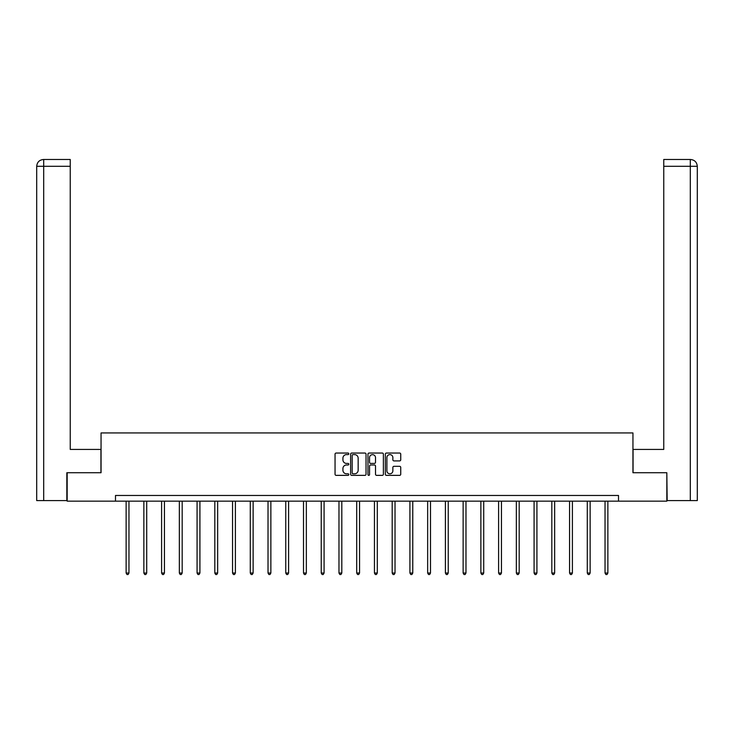 <?xml version="1.0" encoding="UTF-8"?>
<svg xmlns="http://www.w3.org/2000/svg" width="734" height="734" viewBox="0 0 734 734"><rect width="100%" height="100%" fill="white"/><g stroke="black" fill="none" stroke-linecap="round" stroke-linejoin="round"><path stroke-width="1.1" d="M348.806 453.823A0.78 0.78 0 0 0 348.026 453.043L336.172 453.043A1.119 1.119 0 0 0 335.053 454.162L335.053 474.247A1.119 1.119 0 0 0 336.172 475.366L348.026 475.366A0.78 0.78 0 0 0 348.806 474.586A0.78 0.78 0 0 0 348.026 473.797L346.494 473.797A3.569 3.569 0 0 1 342.925 470.228L342.925 468.558A3.569 3.569 0 0 1 346.494 464.98L348.026 464.98A0.78 0.78 0 0 0 348.806 464.2A0.78 0.78 0 0 0 348.026 463.42L346.494 463.42A3.569 3.569 0 0 1 342.925 459.851L342.925 458.172A3.569 3.569 0 0 1 346.494 454.603L348.026 454.603A0.78 0.78 0 0 0 348.806 453.823M399.617 460.906A1.119 1.119 0 0 0 400.736 459.796L400.736 454.162A1.119 1.119 0 0 0 399.617 453.043L386.451 453.043A1.119 1.119 0 0 0 385.332 454.162L385.332 474.247A1.119 1.119 0 0 0 386.451 475.366L399.617 475.366A1.119 1.119 0 0 0 400.736 474.247L400.736 467.439A1.119 1.119 0 0 0 399.617 466.319L393.984 466.319A1.119 1.119 0 0 0 392.864 467.439L392.864 470.815A2.982 2.982 0 0 1 389.882 473.797A2.982 2.982 0 0 1 386.891 470.815L386.891 457.594A2.982 2.982 0 0 1 389.882 454.603A2.982 2.982 0 0 1 392.864 457.594L392.864 459.796A1.119 1.119 0 0 0 393.984 460.906L399.617 460.906M70.244 159.489L43.526 159.489L70.244 159.489L70.244 166.306L43.691 166.306L43.691 500.588L66.831 500.588L66.831 472.733L101.053 472.733L101.053 432.932L632.947 432.932L632.947 472.733L666.83 472.733L666.83 501.157L618.505 501.157L618.505 495.468L115.495 495.468L115.495 501.157L618.505 501.157M67.17 472.733L67.17 501.157L115.495 501.157M366.027 454.162A1.119 1.119 0 0 0 364.908 453.043L351.742 453.043A1.119 1.119 0 0 0 350.623 454.162L350.623 474.247A1.119 1.119 0 0 0 351.742 475.366L364.908 475.366A1.119 1.119 0 0 0 366.027 474.247L366.027 454.162M369.092 453.043L382.258 453.043A1.119 1.119 0 0 1 383.377 454.162L383.377 474.247A1.119 1.119 0 0 1 382.258 475.366L376.625 475.366A1.119 1.119 0 0 1 375.514 474.247L375.514 466.099A1.119 1.119 0 0 0 374.395 464.98L370.652 464.98A1.119 1.119 0 0 0 369.541 466.099L369.541 474.586A0.78 0.78 0 0 1 368.762 475.366A0.78 0.78 0 0 1 367.973 474.586L367.973 454.162A1.119 1.119 0 0 1 369.092 453.043M352.962 454.603A0.78 0.78 0 0 0 352.182 455.383L352.182 473.017A0.78 0.78 0 0 0 352.962 473.797L354.586 473.797A3.569 3.569 0 0 0 358.155 470.228L358.155 458.172A3.569 3.569 0 0 0 354.586 454.603L352.962 454.603M375.514 457.649A2.982 2.982 0 0 0 372.523 454.658A2.982 2.982 0 0 0 369.541 457.649L369.541 462.301A1.119 1.119 0 0 0 370.652 463.42L374.395 463.42A1.119 1.119 0 0 0 375.514 462.301L375.514 457.649M126.129 501.157L126.129 573.034L128.964 573.034L128.964 501.157M128.964 573.034L128.12 574.511L126.982 574.511L126.129 573.034M100.943 472.733L100.943 449.419L70.244 449.419L70.244 166.306M43.691 500.588L36.7 500.588L36.7 166.306C37.113 162.168 39.379 159.893 43.517 159.489L43.526 159.489C39.37 159.893 37.104 162.168 36.7 166.306L36.7 432.363M43.691 159.489L45.224 159.489L43.691 159.489L43.691 166.306L36.7 166.306M633.057 472.733L633.057 449.419L663.756 449.419L663.756 159.489L690.474 159.489L663.756 159.489M697.3 432.363L697.3 166.306L697.3 500.588L667.169 500.588L666.83 472.733M690.309 159.489L688.776 159.489L690.309 159.489L690.309 166.306L663.756 166.306M690.309 500.588L690.309 166.306L697.3 166.306C696.887 162.168 694.621 159.893 690.483 159.489M143.864 501.157L143.864 573.034L146.708 573.034L146.708 501.157M146.708 573.034L145.855 574.511L144.717 574.511L143.864 573.034M161.599 501.157L161.599 573.034L164.444 573.034L164.444 501.157M164.444 573.034L163.59 574.511L162.453 574.511L161.599 573.034M179.335 501.157L179.335 573.034L182.179 573.034L182.179 501.157M182.179 573.034L181.326 574.511L180.188 574.511L179.335 573.034M197.079 501.157L197.079 573.034L199.914 573.034L199.914 501.157M199.914 573.034L199.061 574.511L197.923 574.511L197.079 573.034M214.814 501.157L214.814 573.034L217.659 573.034L217.659 501.157M217.659 573.034L216.805 574.511L215.668 574.511L214.814 573.034M232.55 501.157L232.55 573.034L235.394 573.034L235.394 501.157M235.394 573.034L234.541 574.511L233.403 574.511L232.55 573.034M250.285 501.157L250.285 573.034L253.129 573.034L253.129 501.157M253.129 573.034L252.276 574.511L251.138 574.511L250.285 573.034M268.02 501.157L268.02 573.034L270.864 573.034L270.864 501.157M270.864 573.034L270.011 574.511L268.873 574.511L268.02 573.034M285.765 501.157L285.765 573.034L288.6 573.034L288.6 501.157M288.6 573.034L287.746 574.511L286.618 574.511L285.765 573.034M303.5 501.157L303.5 573.034L306.344 573.034L306.344 501.157M306.344 573.034L305.491 574.511L304.353 574.511L303.5 573.034M321.235 501.157L321.235 573.034L324.079 573.034L324.079 501.157M324.079 573.034L323.226 574.511L322.088 574.511L321.235 573.034M338.97 501.157L338.97 573.034L341.815 573.034L341.815 501.157M341.815 573.034L340.961 574.511L339.824 574.511L338.97 573.034M356.706 501.157L356.706 573.034L359.55 573.034L359.55 501.157M359.55 573.034L358.697 574.511L357.559 574.511L356.706 573.034M374.45 501.157L374.45 573.034L377.294 573.034L377.294 501.157M377.294 573.034L376.441 574.511L375.303 574.511L374.45 573.034M392.185 501.157L392.185 573.034L395.03 573.034L395.03 501.157M395.03 573.034L394.176 574.511L393.039 574.511L392.185 573.034M409.921 501.157L409.921 573.034L412.765 573.034L412.765 501.157M412.765 573.034L411.912 574.511L410.774 574.511L409.921 573.034M427.656 501.157L427.656 573.034L430.5 573.034L430.5 501.157M430.5 573.034L429.647 574.511L428.509 574.511L427.656 573.034M445.4 501.157L445.4 573.034L448.235 573.034L448.235 501.157M448.235 573.034L447.382 574.511L446.254 574.511L445.4 573.034M463.136 501.157L463.136 573.034L465.98 573.034L465.98 501.157M465.98 573.034L465.127 574.511L463.989 574.511L463.136 573.034M480.871 501.157L480.871 573.034L483.715 573.034L483.715 501.157M483.715 573.034L482.862 574.511L481.724 574.511L480.871 573.034M498.606 501.157L498.606 573.034L501.45 573.034L501.45 501.157M501.45 573.034L500.597 574.511L499.459 574.511L498.606 573.034M516.341 501.157L516.341 573.034L519.186 573.034L519.186 501.157M519.186 573.034L518.332 574.511L517.195 574.511L516.341 573.034M534.086 501.157L534.086 573.034L536.921 573.034L536.921 501.157M536.921 573.034L536.077 574.511L534.939 574.511L534.086 573.034M551.821 501.157L551.821 573.034L554.665 573.034L554.665 501.157M554.665 573.034L553.812 574.511L552.674 574.511L551.821 573.034M569.556 501.157L569.556 573.034L572.401 573.034L572.401 501.157M572.401 573.034L571.547 574.511L570.41 574.511L569.556 573.034M587.292 501.157L587.292 573.034L590.136 573.034L590.136 501.157M590.136 573.034L589.283 574.511L588.145 574.511L587.292 573.034M605.036 501.157L605.036 573.034L607.871 573.034L607.871 501.157M607.871 573.034L607.018 574.511L605.88 574.511L605.036 573.034"/></g></svg>
